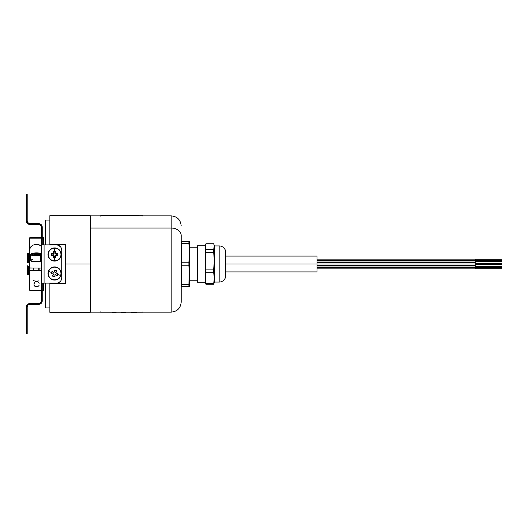 <?xml version="1.0" encoding="UTF-8"?>
<svg xmlns="http://www.w3.org/2000/svg" width="528" height="528" viewBox="0 0 528 528"><rect width="100%" height="100%" fill="white"/><g stroke="black" fill="none" stroke-linecap="round" stroke-linejoin="round"><path stroke-width="0.79" d="M475.226 267.425L317.005 267.425L501.6 267.425L475.226 267.425L475.226 268.877L475.226 267.425M501.6 268.217L501.6 267.425L501.6 268.217L475.226 268.217M475.226 264L225.76 264L317.005 264L317.005 256.087L317.005 264L501.6 264L475.226 264L475.226 265.452L475.226 264M501.6 264.792L501.6 264L501.6 264.792L475.226 264.792M317.005 271.913L317.005 264L317.005 271.913L225.76 271.913M475.226 260.575L317.005 260.575L501.6 260.575L475.226 260.575L475.226 262.02L475.226 259.123L475.226 260.575M501.6 261.36L501.6 260.575L501.6 261.36L475.226 261.36M501.6 259.783L501.6 260.575L501.6 259.783L475.226 259.783M501.6 263.208L501.6 264L501.6 263.208L475.226 263.208M501.6 266.64L501.6 267.425L501.6 266.64L475.226 266.64M189.347 286.414L189.347 241.586L188.905 241.586L189.347 252.793L188.905 286.414L189.374 286.282L189.374 241.718L181.658 241.586L181.658 243.362L188.905 243.362L189.347 252.793L188.905 262.225L181.658 262.225L181.658 265.775L188.905 265.775L189.347 275.207L188.905 284.638L181.658 284.638L181.658 286.414L189.235 286.414M189.374 280.216L197.281 280.216L189.374 280.216M197.281 247.784L189.374 247.784L197.281 247.784M181.335 286.414L188.905 286.414L188.905 284.638L181.658 284.638L181.216 275.207L181.658 265.775L188.905 265.775L188.905 262.225L181.658 262.225L181.216 252.793L181.658 243.362L188.905 243.362L188.905 241.586L181.216 241.586M181.658 243.362L181.335 248.074M189.347 252.793L189.235 248.074M189.288 256.087L189.321 255.149M189.347 275.207L189.288 271.913M188.905 284.638L189.235 279.926M181.658 265.775L181.335 270.494M213.919 283.642L214.421 282.262L214.421 245.738L213.919 244.358L214.342 246.952L213.682 249.546L213.682 252.463L214.348 260.792L213.682 272.705L214.348 278.144L213.682 284.242L214.269 282.348L213.682 284.242L213.682 283.576L205.94 283.576L205.267 278.144L205.94 272.705L205.267 260.792L205.94 252.463L205.94 249.546L205.273 246.952L205.696 244.358L205.194 245.738L205.194 282.262L205.94 284.242L205.267 278.144L205.94 272.705L213.682 272.705L213.682 269.128L205.94 269.128L205.267 260.792L205.94 252.463L213.682 252.463L213.682 249.546L205.94 249.546L205.273 246.952L205.94 243.758L213.682 243.758L214.269 245.652L213.682 249.546L205.94 249.546L205.94 252.463L213.682 252.463L214.348 260.792L213.682 269.128L205.94 269.128L205.94 272.705L213.682 272.705L214.348 278.144L213.682 283.576L205.94 283.576L205.94 284.242L213.682 284.242L205.94 284.242L205.194 282.262L205.194 245.738L205.94 243.758L213.682 243.758L214.421 245.738L214.421 282.262L213.919 283.642M197.281 282.196L205.194 282.196L197.281 282.196L197.281 245.804L205.194 245.804L197.281 245.804M225.76 252.747L225.76 275.471A6.593 6.593 0 0 1 219.173 282.064L214.421 282.064L219.173 282.064L219.173 245.936L214.421 245.936L219.173 245.936L219.173 282.064A6.593 6.593 0 0 0 225.76 275.471L225.76 252.529A6.593 6.593 0 0 0 219.173 245.936A6.593 6.593 0 0 1 225.76 252.529M205.352 282.348L205.696 283.642L205.352 282.348M90.215 312.325L90.215 264L65.69 264L65.69 244.398L49.87 244.398L49.87 215.675L49.87 244.398L65.69 244.398L65.69 283.602L49.87 283.602L49.87 283.12L49.87 312.325L90.215 312.325L90.215 264L65.69 264L65.69 283.602L49.87 283.602L49.87 312.325M45.652 307.943L45.652 283.12L45.652 307.943L49.87 307.943M51.968 255.031L52.12 255.539L51.968 255.031M57.116 255.539L57.268 255.031L57.116 255.539M57.268 253.981L57.116 253.473L57.268 253.981M55.651 252.008L55.143 251.856L55.651 252.008M54.087 251.856L53.585 252.008L54.087 251.856M52.12 253.473L51.968 253.981L52.12 253.473M51.916 273.491L51.968 274.019L51.916 273.491M57.321 273.491L57.268 272.969L57.321 273.491M45.652 220.057L45.652 244.88L45.652 220.057L49.87 220.057M49.87 244.398L49.87 244.88L49.87 244.398M90.215 264L90.215 215.675L90.215 264M55.651 257.004L55.143 257.156M54.087 257.156L53.585 257.004M56.866 274.996L56.529 275.405M55.143 276.144L54.615 276.197M53.117 275.741L52.708 275.405M52.371 271.993L52.708 271.583M54.087 270.844L54.615 270.791M56.12 271.247L56.529 271.583M181.196 292.479L181.196 235.521A10.019 7.491 180 0 0 171.178 228.03L171.178 299.97M181.196 302.108C180.602 308.194 177.263 311.533 171.178 312.127L171.178 228.03L90.215 228.03L171.178 228.03L171.178 215.873L171.178 228.03A10.019 7.491 -0 0 1 181.196 235.521L181.196 302.042M181.196 225.925L181.196 225.892C180.602 219.806 177.263 216.467 171.178 215.873L90.215 215.873M28.459 261.69L27.608 261.393L28.459 261.69M27.192 262.68L27.192 261.36L27.192 262.68L29.304 262.68L27.192 262.68M28.512 266.284L27.192 266.64L27.192 265.32L27.192 266.64L28.783 266.099L27.192 266.64L27.192 273.933L28.512 274.6L28.512 266.284L27.852 266.554L27.852 274.6L28.512 274.6M27.608 261.393L27.192 261.36L27.192 254.067L27.852 253.4L27.192 254.067L27.852 253.4L27.852 261.446L28.512 261.716L28.512 253.4L27.192 254.067L27.192 261.36L27.852 261.446L27.852 253.4L28.512 253.4M29.304 253.532L28.512 253.532L29.304 253.532L29.304 238.696L29.825 238.181L41.428 238.181L29.825 238.181L29.825 237.626L29.304 238.696L29.304 267.953L41.428 268.059L29.825 268.059L29.825 255.981L29.825 268.059L29.304 267.953L29.304 253.546M27.192 261.36L29.192 262.284L28.512 261.716M28.512 274.468L29.304 274.468L28.512 274.468M27.852 274.6L27.852 266.554L27.192 266.64L27.192 273.933L27.852 274.6M52.833 273.821L53.348 274.032L53.137 274.54M54.292 271.709L54.08 272.224L53.566 272.012M56.404 273.167L55.889 272.956L56.278 273.115L55.889 272.956L56.1 272.441M55.981 273.999L55.631 274.857M55.123 272.125L55.981 272.474M53.249 272.989L53.599 272.125M53.348 274.032L52.958 273.874L53.348 274.032M54.113 274.857L53.249 274.507M54.991 275.154L55.15 274.765L54.991 275.154M54.945 275.279L55.15 274.765L55.664 274.976M56.417 254.747L55.994 254.39L56.351 253.961M54.377 256.304L54.734 255.882L55.156 256.238M52.82 254.265L53.242 254.621L52.886 255.05M53.163 253.975L53.533 253.532M53.638 253.407L53.942 253.051M53.163 253.532L53.163 255.479L51.454 255.479A10.421 4.646 -90 0 1 51.454 253.532L53.638 253.532L51.454 253.532L53.638 253.532L53.638 251.341A10.421 4.646 0 0 1 54.615 251.321A10.421 4.646 0 0 1 55.592 251.341L55.592 253.532L57.776 253.532L57.803 254.509L57.776 255.479L55.592 255.479L55.592 257.671A10.421 4.646 180 0 1 54.615 257.69L54.615 260.845A6.343 6.343 0 0 0 60.958 254.509A6.343 6.343 0 0 0 54.615 248.167L54.615 251.321A10.421 4.646 0 0 1 55.592 251.341L55.592 253.051L53.638 253.051L53.638 251.341A10.421 4.646 0 0 1 54.615 251.321L54.615 248.167A6.343 6.343 0 0 1 60.958 254.509A6.343 6.343 0 0 1 54.615 260.845A6.343 6.343 0 0 1 48.279 254.509L48.022 254.509A6.593 6.593 0 0 0 54.615 261.096A6.593 6.593 0 0 0 61.208 254.509L61.208 254.509A6.593 6.593 0 0 1 54.615 261.096A6.593 6.593 0 0 1 48.022 254.509A6.593 6.593 0 0 1 54.615 247.916A6.593 6.593 0 0 1 61.208 254.509A6.593 6.593 0 0 0 54.615 247.916A6.593 6.593 0 0 0 48.022 254.509L48.279 254.509A6.343 6.343 0 0 1 54.615 248.167A6.343 6.343 0 0 0 48.279 254.509A6.343 6.343 0 0 0 54.615 260.845L54.615 257.69A10.421 4.646 180 0 1 53.638 257.671L53.638 255.961L55.592 255.961L55.592 257.671L55.592 255.479L57.776 255.479L56.074 255.479L56.074 253.532L57.776 253.532L55.592 253.532L55.592 251.341M54.087 255.961L53.638 255.592M53.513 255.479L53.163 255.182M56.074 255.037L55.697 255.479M55.592 255.611L55.295 255.961M55.15 253.051L55.592 253.427M55.717 253.532L56.074 253.829M54.859 252.707L54.496 253.13L54.074 252.773M55.592 253.051L55.592 253.532L56.074 253.532M57.776 253.532A10.421 4.646 90 0 1 57.776 255.479M56.074 255.479L55.592 255.479L55.592 255.961M55.592 257.671A10.421 4.646 180 0 1 54.615 257.69A10.421 4.646 180 0 1 53.638 257.671L53.638 255.479L53.638 257.671M53.638 255.961L53.638 255.479L53.163 255.479M51.454 255.479L53.638 255.479L51.454 255.479L51.454 253.532M53.638 251.341L53.638 253.051M53.229 274.567L55.084 275.18L54.542 276.804A10.421 4.646 -161.6 0 1 52.694 276.19L53.381 274.111L52.694 276.19L53.381 274.111L51.308 273.425A10.421 4.646 -71.6 0 1 51.599 272.488L48.602 271.498A6.343 6.343 0 0 0 52.615 279.51A6.343 6.343 0 0 1 48.602 271.498A6.343 6.343 0 0 1 56.615 267.478L56.694 267.234A6.593 6.593 0 0 0 48.358 271.412A6.593 6.593 0 0 0 52.536 279.748A6.593 6.593 0 0 1 48.358 271.412A6.593 6.593 0 0 1 56.694 267.234A6.593 6.593 0 0 1 60.872 275.57A6.593 6.593 0 0 1 52.536 279.748L52.615 279.51A6.343 6.343 0 0 0 60.634 275.491A6.343 6.343 0 0 0 56.615 267.478A6.343 6.343 0 0 0 48.602 271.498L51.599 272.488A10.421 4.646 -71.6 0 1 51.922 271.57L54.001 272.257L54.688 270.184L55.618 270.475L56.542 270.798L55.849 272.877L57.928 273.563A10.421 4.646 108.4 0 1 57.638 274.494L60.634 275.491A6.343 6.343 0 0 1 52.615 279.51L52.536 279.748A6.593 6.593 0 0 0 60.872 275.57A6.593 6.593 0 0 0 56.694 267.234L56.615 267.478A6.343 6.343 0 0 1 60.634 275.491L57.638 274.494A10.421 4.646 108.4 0 1 57.308 275.418L55.691 274.877L56.305 273.029L57.928 273.563L55.849 272.877L56.542 270.798L56.001 272.422L54.153 271.801L54.688 270.184L54.001 272.257L51.922 271.57L53.546 272.111L52.925 273.959L51.308 273.425A10.421 4.646 -71.6 0 1 51.599 272.488A10.421 4.646 -71.6 0 1 51.922 271.57M53.546 272.111L54.001 272.257L54.153 271.801M54.688 270.184A10.421 4.646 18.4 0 1 56.542 270.798M56.001 272.422L55.849 272.877L56.305 273.029M57.928 273.563A10.421 4.646 108.4 0 1 57.638 274.494A10.421 4.646 108.4 0 1 57.308 275.418L55.235 274.725L57.308 275.418M55.691 274.877L55.235 274.725L55.084 275.18M54.542 276.804L55.235 274.725L54.542 276.804L52.694 276.19M51.308 273.425L52.925 273.959M33.99 285.265L34.003 283.503L35.257 281.589L33.891 283.991L34.452 285.971L33.99 285.265M35.317 286.499L34.452 285.971L36.557 286.711L35.317 286.499M37.792 286.499L36.557 286.711L38.656 285.971L37.792 286.499M39.118 285.265L38.656 285.971L39.118 285.265M43.276 238.181L43.276 244.88L43.276 238.181L43.804 238.696L43.276 237.626L43.276 238.181L42.22 238.181L43.276 238.181M43.804 244.88L43.804 238.154L43.276 237.626L42.22 237.626M41.428 270.64L29.825 270.64L29.825 290.374L29.825 270.64L29.304 270.534L29.304 289.846L29.304 269.023L29.304 270.534L29.825 270.64L41.428 270.64M43.804 283.12L43.804 289.846L43.276 290.374L43.276 283.12L43.276 290.374L42.22 290.374M39.098 283.503L38.65 282.52L39.098 283.503M38.3 282.038L37.858 281.596L38.3 282.038M29.304 238.154L29.304 238.696L29.825 237.626L41.428 237.626M29.482 250.628L29.825 248.675L32.208 245.56L34.208 244.675L38.881 244.669L41.428 245.949L37.726 244.444L34.208 244.675L32.208 245.56L30.73 246.939L29.825 248.675L29.825 238.181L29.482 250.628M41.428 261.36L40.148 261.36L41.428 261.36M32.954 261.36L31.132 261.36L29.37 252.556L31.132 261.36L32.954 261.36M29.363 268.831L29.304 267.953L29.363 268.831M30.67 254.753A5.933 1.208 -0 0 0 34.584 255.73A5.933 1.208 -0 0 0 40.643 255.466A0.66 0.442 -101 0 0 40.194 254.727A5.273 1.069 180 0 1 32.736 254.687A5.273 1.069 180 0 1 32.914 253.176A0.66 0.442 -101 0 0 32.743 253.183M30.994 260.825A5.933 1.208 -0 0 0 40.643 261.274L40.643 255.466A5.933 1.208 180 0 1 34.214 255.704A5.933 1.208 180 0 1 30.617 254.595C30.433 254.067 31.159 253.592 32.789 253.169L36.96 252.866L41.428 253.473M38.828 270.64L38.828 268.059L38.828 270.64M33.257 280.408A3.293 0.667 -0 0 0 35.257 281.021A3.293 0.667 -0 0 0 38.828 280.889A3.293 0.667 180 0 1 35.581 281.048A3.293 0.667 180 0 1 33.33 280.546M35.33 281.536A2.627 0.535 -0 0 0 37.778 281.536M39.501 254.126L34.327 254.377L33.601 253.77L35.831 253.341L38.782 253.519L39.501 254.126L38.782 253.519L38.782 254.265L38.782 253.519L35.831 253.341L35.831 254.47M41.474 253.565L35.647 252.892L32.241 253.334L31.277 253.922L32.736 254.687L36.425 255.017L41.699 254.186M37.957 281.51L35.039 281.497M41.976 260.891L36.412 261.611L33.139 261.393L30.71 260.608M30.763 260.139L31.126 259.915M31.7 259.71L32.459 259.532M40.847 259.571L41.567 259.756M35.482 253.407A5.933 1.208 180 0 1 35.831 253.4M41.428 255.281A5.933 1.208 180 0 1 40.643 255.466L40.643 261.274A5.933 1.208 -0 0 0 41.428 261.089M40.194 254.727A0.66 0.442 79 0 1 40.643 255.466M32.782 253.176A0.66 0.442 79 0 1 32.914 253.176A5.273 1.069 180 0 1 41.428 253.539M27.634 305.521L27.192 306.986A2.64 2.64 0 0 1 29.825 304.346L27.964 305.118L27.192 306.986L27.192 333.881L26.4 333.881L27.192 333.881L27.192 328.607L26.4 328.607L26.4 333.881L26.4 306.986A3.425 3.425 0 0 1 29.825 303.554L39.31 303.508L40.986 302.386L41.428 300.92A2.64 2.64 0 0 1 38.795 303.554L29.159 303.62M38.795 304.346L29.825 304.346L38.795 304.346A3.425 3.425 0 0 0 42.22 300.92L41.217 303.343L38.795 304.346M27.192 306.986L27.192 328.607L26.4 328.607L26.4 306.986L26.981 305.078L27.925 304.135M26.4 306.986L26.981 305.078M39.31 303.508L39.805 303.356M41.23 301.93L41.382 301.435M41.646 302.821L40.108 304.088M29.311 304.399L28.822 304.55M28.36 304.795L27.964 305.118M41.963 225.766L40.696 224.228L39.461 223.72L29.825 223.654L38.795 223.654A3.425 3.425 0 0 1 42.22 227.08L42.22 234.993L41.428 234.993L41.382 226.565L40.26 224.888L38.795 224.446A2.64 2.64 0 0 1 41.428 227.08L42.22 227.08L42.22 234.993L41.428 234.993L41.428 283.12L44.068 283.12L44.068 244.88L41.428 244.88L41.428 293.007L42.22 293.007L42.22 283.12L41.428 283.12L41.428 293.007L42.22 293.007L42.22 300.92L41.428 300.92L41.428 293.007L41.428 300.92L42.22 300.92L42.22 283.12L56.463 283.12A5.273 5.273 0 0 0 58.483 282.718L60.192 281.576A5.273 5.273 0 0 0 60.192 281.569M29.825 223.654A2.64 2.64 0 0 1 27.192 221.014L27.964 222.882L29.825 223.654L28.822 223.45M29.825 224.446L38.795 224.446L29.825 224.446A3.425 3.425 0 0 1 26.4 221.014L26.4 199.393L27.192 199.393L27.192 194.119L26.4 194.119L26.664 222.328M27.192 194.119L26.4 194.119L26.4 199.393L27.192 199.393L27.192 194.119M27.925 223.865L26.981 222.922L29.159 224.38M27.192 221.014L27.192 199.393L27.192 221.014L28.36 223.205M42.154 226.413L42.22 227.08L41.428 227.08L41.428 244.88L42.2 244.88L42.22 234.993L42.22 244.88L44.068 244.88L44.068 283.12L56.463 283.12A5.273 5.273 0 0 0 61.736 277.847L61.736 250.153L61.736 277.847L61.334 279.86A5.273 5.273 0 0 0 61.334 279.86L60.845 280.777A5.273 5.273 0 0 0 60.852 280.771L61.334 279.86M40.986 225.614L40.26 224.888M39.805 224.644L38.795 224.446M61.736 250.153L61.334 248.14A5.273 5.273 0 0 0 61.334 248.134L60.845 247.223A5.273 5.273 0 0 0 60.845 247.223L58.483 245.282A5.273 5.273 0 0 0 56.463 244.88A5.273 5.273 0 0 1 61.736 250.153M44.86 244.88L56.463 244.88L44.068 244.88L56.463 244.88L58.483 245.282M57.493 283.015L58.483 282.718M60.192 281.576L60.845 280.777M44.86 283.12L56.463 283.12M142.956 312.147L100.762 312.147M136.508 215.609L100.762 215.721L134.812 215.391M100.762 215.873L142.956 215.721L100.762 215.873M100.762 215.609L142.956 215.853M132.29 312.147L131.941 312.127L132.29 312.147M134.422 312.107L133.657 312.16M136.019 312.154L135.511 312.114M121.922 312.147L122.496 312.127L121.922 312.147M113.157 312.127L112.576 312.147L113.157 312.127M113.817 312.147L114.391 312.127L113.817 312.147M136.112 215.846L136.554 215.879M110.002 215.853L109.428 215.873M112.629 215.853L113.256 215.774M104.617 215.86L103.976 215.774M107.824 215.853L107.138 215.853M135.366 215.391L138.904 215.609M134.119 215.345L135.366 215.351L134.119 215.345M136.178 215.345L137.075 215.351L136.178 215.345M100.762 215.767L100.762 216.19M100.762 311.81L100.762 312.233M142.956 215.767L142.956 216.19M142.956 311.81L142.956 312.233M136.019 312.418L136.363 312.51M136.363 312.391L131.089 312.622L136.363 312.391M125.816 312.391L121.598 312.391M125.816 312.629L121.598 312.629M116.061 312.391L112.372 312.391M116.061 312.629L112.372 312.629M104.98 215.391L112.253 215.391M112.22 215.609L113.89 215.629M103.349 215.365L105.013 215.609L103.343 215.629M112.22 215.351L113.876 215.378M107.824 215.609L105.013 215.351M107.23 215.853L107.804 215.873M317.005 268.877L475.226 268.877M317.005 265.452L475.226 265.452M317.005 262.02L475.226 262.02M317.005 259.123L475.226 259.123M225.76 256.087L317.005 256.087M317.005 262.548L475.226 262.548M317.005 265.98L475.226 265.98M49.87 215.675L90.215 215.675M171.178 312.127L90.215 312.127M54.47 271.913L54.113 271.913M41.428 290.374L29.825 290.374L29.304 289.846M30.617 254.595L30.617 259.4M33.257 268.059L33.257 270.64M39.851 268.059L39.851 270.64"/></g></svg>

